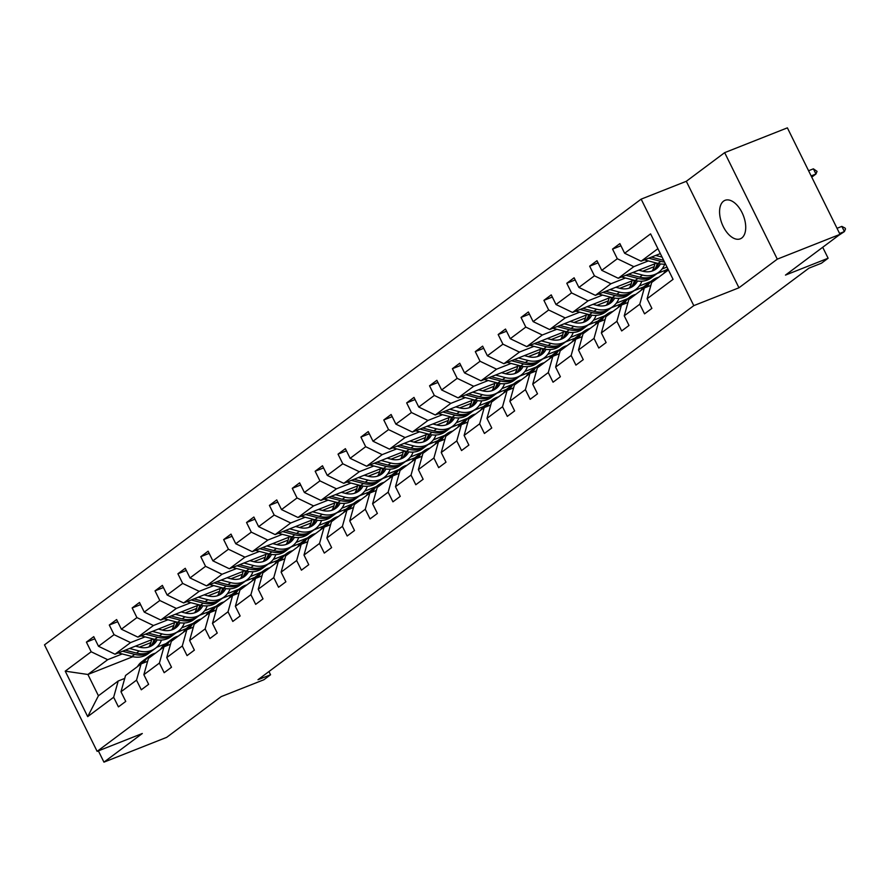 <?xml version="1.0" encoding="UTF-8"?>
<svg xmlns="http://www.w3.org/2000/svg" width="890" height="890" viewBox="0 0 890 890"><rect width="100%" height="100%" fill="white"/><g stroke="black" fill="none" stroke-linecap="round" stroke-linejoin="round"><path stroke-width="1.33" d="M741.759 238.008A20.704 11.437 -111.6 0 0 742.683 213.967A20.704 11.437 -111.6 0 0 725.039 200.328A20.704 11.437 -111.6 0 0 723.548 201.162A20.704 11.437 -111.6 0 0 722.613 225.203A20.704 11.437 -111.6 0 0 740.258 238.843A20.704 11.437 -111.6 0 0 741.759 238.008M724.66 152.646L686.312 181.293L738.956 287.781L777.293 259.146L724.66 152.646L787.383 127.849L840.015 234.348L785.47 275.099L828.123 258.233L822.705 247.275M777.293 259.146L840.015 234.348M98.378 750.871L103.952 762.152L166.675 737.354L221.221 696.603L263.874 679.749L270.549 674.765L268.958 671.538M641.156 199.138L44.5 644.861L97.132 751.36L693.788 305.637L641.156 199.138L686.312 181.293M186.255 628.629L176.665 632.423M150.911 642.602L139.418 647.141M122.208 653.95L107.69 659.69L87.899 674.475L65.226 671.16L91.18 651.769L86.408 642.124L94.807 638.809M166.063 643.57L156.629 647.308M132.866 656.698L87.899 674.475L98.423 695.78L118.214 680.995L124.734 678.414M107.69 659.69L91.18 651.769M145.092 636.862L130.563 642.602L115.021 654.217L98.512 646.285L93.75 636.65L86.408 642.124M98.512 646.285L114.053 634.681L109.292 625.036L117.691 621.721M167.965 619.774L153.436 625.514L137.894 637.129L121.385 629.197L116.623 619.562L109.292 625.036M121.385 629.197L136.927 617.593L132.165 607.948L140.564 604.633M190.838 602.686L176.32 608.426L160.779 620.041L144.258 612.109L139.496 602.474L132.165 607.948M144.258 612.109L159.799 600.505L155.038 590.86L163.437 587.534M213.711 585.598L199.193 591.338L183.652 602.953L167.131 595.021L162.369 585.386L155.038 590.86M167.131 595.021L182.684 583.417L177.911 573.772L186.31 570.446M236.584 568.51L222.066 574.25L206.524 585.865L190.015 577.933L185.242 568.298L177.911 573.772M190.015 577.933L205.557 566.329L200.784 556.684L209.183 553.357M259.468 551.422L244.939 557.162L229.398 568.766L212.888 560.845L208.115 551.21L200.784 556.684M212.888 560.845L228.43 549.241L223.668 539.596L232.056 536.269M282.341 534.334L267.812 540.074L252.27 551.678L235.761 543.757L230.999 534.111L223.668 539.596M235.761 543.757L251.303 532.153L246.541 522.508L254.941 519.182M305.214 517.246L290.696 522.986L275.144 534.59L258.634 526.669L253.873 517.023L246.541 522.508M258.634 526.669L274.176 515.054L269.414 505.42L277.814 502.094M328.087 500.158L313.569 505.898L298.028 517.502L281.507 509.581L276.745 499.935L269.414 505.42M281.507 509.581L297.049 497.966L292.287 488.332L300.686 485.005M350.96 483.07L336.442 488.81L320.901 500.414L304.391 492.493L299.618 482.847L292.287 488.332M304.391 492.493L319.933 480.878L315.16 471.244L323.559 467.918M373.833 465.982L359.315 471.722L343.774 483.326L327.264 475.405L322.492 465.759L315.16 471.244M327.264 475.405L342.806 463.79L338.033 454.156L346.433 450.83M396.718 448.894L382.188 454.634L366.647 466.238L350.137 458.317L345.376 448.671L338.033 454.156M350.137 458.317L365.679 446.702L360.917 437.068L369.317 433.742M419.591 431.806L405.061 437.546L389.52 449.15L373.01 441.229L368.249 431.583L360.917 437.068M373.01 441.229L388.552 429.614L383.79 419.98L392.19 416.654M442.464 414.707L427.945 420.458L412.393 432.062L395.883 424.141L391.122 414.495L383.79 419.98M395.883 424.141L411.425 412.526L406.663 402.892L415.063 399.566M465.337 397.619L450.818 403.359L435.277 414.974L418.756 407.053L413.995 397.407L406.663 402.892M418.756 407.053L434.309 395.438L429.536 385.804L437.936 382.478M488.209 380.531L473.691 386.271L458.15 397.886L441.64 389.965L436.868 380.319L429.536 385.804M441.64 389.965L457.182 378.35L452.409 368.705L460.809 365.389M511.082 363.443L496.564 369.183L481.023 380.798L464.513 372.877L459.741 363.231L452.409 368.705M464.513 372.877L480.055 361.262L475.293 351.617L483.682 348.301M533.967 346.355L519.437 352.095L503.896 363.71L487.386 355.789L482.625 346.143L475.293 351.617M487.386 355.789L502.928 344.174L498.166 334.529L506.566 331.214M556.84 329.267L542.322 335.007L526.769 346.622L510.259 338.701L505.498 329.055L498.166 334.529M510.259 338.701L525.801 327.086L521.039 317.441L529.439 314.126M579.713 312.179L565.195 317.919L549.653 329.534L533.132 321.613L528.371 311.967L521.039 317.441M533.132 321.613L548.674 309.998L543.912 300.353L552.312 297.038M602.586 295.091L588.067 300.831L572.526 312.446L556.005 304.525L551.244 294.879L543.912 300.353M556.005 304.525L571.558 292.91L566.785 283.265L575.185 279.95M625.459 278.003L610.941 283.743L595.399 295.358L578.889 287.437L574.117 277.791L566.785 283.265M578.889 287.437L594.431 275.822L589.658 266.177L598.058 262.862M648.343 260.915L633.814 266.655L618.272 278.27L601.762 270.349L596.99 260.703L589.658 266.177M601.762 270.349L617.304 258.734L612.543 249.089L620.931 245.773M657.899 248.666L641.145 261.182L624.635 253.261L619.874 243.615L612.543 249.089M624.635 253.261L650.59 233.87L673.062 279.349L647.108 298.74L651.881 308.374L644.549 313.858L639.777 304.213L624.235 315.828L629.008 325.462L621.676 330.947L616.904 321.301L601.362 332.916L606.123 342.55L598.792 348.034L594.031 338.389L578.489 350.004L583.25 359.638L575.919 365.123L571.158 355.477L555.616 367.092L560.377 376.726L553.046 382.211L548.284 372.565L532.732 384.18L537.504 393.814L530.173 399.299L525.4 389.653L509.859 401.268L514.631 410.913L507.3 416.387L502.527 406.741L486.986 418.356L491.758 428.001L484.416 433.474L479.654 423.829L464.113 435.444L468.874 445.089L461.543 450.562L456.781 440.917L441.24 452.532L446.001 462.177L438.67 467.651L433.908 458.005L418.367 469.62L423.128 479.265L415.797 484.739L411.035 475.093L395.483 486.708L400.255 496.353L392.924 501.827L388.151 492.181L372.61 503.796L377.382 513.441L370.051 518.914L365.278 509.269L349.737 520.884L354.498 530.529L347.167 536.003L342.405 526.357L326.864 537.972L331.625 547.617L324.294 553.091L319.532 543.445L303.991 555.06L308.752 564.705L301.421 570.178L296.659 560.533L281.118 572.148L285.879 581.793L278.548 587.267L273.775 577.621L258.233 589.236L263.006 598.881L255.675 604.355L250.902 594.709L235.361 606.324L240.133 615.969L232.802 621.442L228.029 611.797L212.488 623.412L217.249 633.057L209.918 638.531L205.156 628.896L189.614 640.5L194.376 650.145L187.045 655.619L182.283 645.984L166.742 657.588L171.503 667.233L164.172 672.707L159.41 663.072L143.857 674.676L148.63 684.321L141.299 689.794L136.526 680.16L120.984 691.764L125.757 701.409L118.426 706.883L113.653 697.248L87.698 716.628L65.226 671.16M828.123 258.233L821.448 263.218L808.91 268.179L258 679.726L270.549 674.765M120.984 691.764L125.546 675.51L141.098 663.907L147.607 661.326M141.098 663.907L136.526 680.16M193.197 623.312L181.682 627.862M153.425 639.031L115.021 654.217M209.128 611.541L199.538 615.335M173.795 625.514L162.303 630.053M130.563 642.602L114.053 634.681M143.857 674.676L148.43 658.422L163.971 646.808L170.491 644.238M163.971 646.808L159.41 663.072M216.07 606.223L204.555 610.774M176.298 621.943L137.894 637.129M232.012 594.453L222.411 598.247M196.668 608.426L185.176 612.965M153.436 625.514L136.927 617.593M166.742 657.588L171.303 641.334L186.844 629.72L193.364 627.15M186.844 629.72L182.283 645.984M238.943 589.135L227.44 593.686M199.171 604.855L160.779 620.041M254.885 577.365L245.284 581.159M219.541 591.338L208.049 595.877M176.32 608.426L159.799 600.505M189.614 640.5L194.176 624.246L209.717 612.631L216.237 610.062M209.717 612.631L205.156 628.896M261.816 572.048L250.312 576.598M222.044 587.767L183.652 602.953M277.758 560.277L268.157 564.071M242.414 574.25L230.922 578.789M199.193 591.338L182.684 583.417M212.488 623.412L217.049 607.158L232.59 595.544L239.11 592.974M232.59 595.544L228.029 611.797M284.7 554.96L273.185 559.51M244.928 570.679L206.524 585.865M300.631 543.189L291.041 546.983M265.287 557.162L253.795 561.701M222.066 574.25L205.557 566.329M235.361 606.324L239.922 590.07L255.463 578.456L261.983 575.886M255.463 578.456L250.902 594.709M307.573 537.872L296.059 542.422M267.801 553.591L229.398 568.766M323.504 526.101L313.914 529.895M288.16 540.074L276.668 544.613M244.939 557.162L228.43 549.241M258.233 589.236L262.795 572.982L278.348 561.368L284.856 558.798M278.348 561.368L273.775 577.621M330.446 520.784L318.932 525.334M290.674 536.503L252.27 551.678M346.377 509.013L336.787 512.807M311.044 522.986L299.552 527.525M267.812 540.074L251.303 532.153M281.118 572.148L285.679 555.894L301.221 544.279L307.74 541.71M301.221 544.279L296.659 560.533M353.319 503.696L341.805 508.246M313.547 519.415L275.144 534.59M369.261 491.925L359.66 495.719M333.917 505.898L322.425 510.437M290.696 522.986L274.176 515.054M303.991 555.06L308.552 538.806L324.094 527.192L330.613 524.622M324.094 527.192L319.532 543.445M376.192 486.608L364.689 491.158M336.42 502.327L298.028 517.502M392.134 474.837L382.533 478.631M356.79 488.81L345.298 493.349M313.569 505.898L297.049 497.966M326.864 537.972L331.425 521.718L346.966 510.103L353.486 507.534M346.966 510.103L342.405 526.357M399.065 469.52L387.562 474.07M359.304 485.239L320.901 500.414M415.007 457.749L405.406 461.543M379.663 471.722L368.171 476.261M336.442 488.81L319.933 480.878M349.737 520.884L354.298 504.63L369.839 493.016L376.359 490.446M369.839 493.016L365.278 509.269M421.949 452.432L410.435 456.982M382.177 468.151L343.774 483.326M437.88 440.661L428.29 444.455M402.536 454.634L391.044 459.173M359.315 471.722L342.806 463.79M372.61 503.796L377.171 487.542L392.724 475.928L399.232 473.358M392.724 475.928L388.151 492.181M444.822 435.344L433.308 439.894M405.05 451.063L366.647 466.238M460.753 423.573L451.163 427.367M425.42 437.546L413.928 442.085M382.188 454.634L365.679 446.702M395.483 486.708L400.055 470.454L415.597 458.84L422.116 456.27M415.597 458.84L411.035 475.093M467.695 418.244L456.181 422.795M427.923 433.975L389.52 449.15M483.637 406.485L474.036 410.279M448.293 420.458L436.801 424.997M405.061 437.546L388.552 429.614M418.367 469.62L422.928 453.366L438.47 441.752L444.989 439.171M438.47 441.752L433.908 458.005M490.568 401.156L479.065 405.707M450.796 416.887L412.393 432.062M506.51 389.397L496.909 393.191M471.166 403.37L459.674 407.909M427.945 420.458L411.425 412.526M441.24 452.532L445.801 436.278L461.343 424.664L467.862 422.082M461.343 424.664L456.781 440.917M513.441 384.068L501.938 388.618M473.669 399.799L435.277 414.974M529.383 372.309L519.782 376.103M494.039 386.282L482.547 390.821M450.818 403.359L434.309 395.438M464.113 435.444L468.674 419.19L484.216 407.576L490.735 404.995M484.216 407.576L479.654 423.829M536.314 366.98L524.811 371.531M496.553 382.711L458.15 397.886M552.256 355.221L542.666 359.015M516.912 369.194L505.42 373.733M473.691 386.271L457.182 378.35M486.986 418.356L491.547 402.102L507.089 390.488L513.608 387.907M507.089 390.488L502.527 406.741M559.198 349.892L547.684 354.443M519.426 365.623L481.023 380.798M575.129 338.133L565.539 341.927M539.785 352.095L528.293 356.645M496.564 369.183L480.055 361.262M509.859 401.268L514.42 385.014L529.973 373.399L536.481 370.819M529.973 373.399L525.4 389.653M582.071 332.804L570.557 337.355M542.299 348.535L503.896 363.71M598.002 321.045L588.412 324.839M562.669 335.007L551.177 339.557M519.437 352.095L502.928 344.174M532.732 384.18L537.304 367.926L552.846 356.311L559.365 353.731M552.846 356.311L548.284 372.565M604.944 315.716L593.43 320.267M565.172 331.436L526.769 346.622M620.886 303.957L611.285 307.751M585.542 317.919L574.05 322.469M542.322 335.007L525.801 327.086M555.616 367.092L560.177 350.838L575.719 339.224L582.238 336.643M575.719 339.224L571.158 355.477M627.817 298.628L616.314 303.178M588.045 314.348L549.653 329.534M643.759 286.869L634.158 290.663M608.415 300.831L596.923 305.381M565.195 317.919L548.674 309.998M578.489 350.004L583.05 333.75L598.592 322.136L605.111 319.555M598.592 322.136L594.031 338.389M650.69 281.54L639.187 286.091M610.929 297.26L572.526 312.446M666.632 269.77L657.031 273.564M631.288 283.743L619.796 288.293M588.067 300.831L571.558 292.91M601.362 332.916L605.923 316.662L621.465 305.048L627.984 302.466M621.465 305.048L616.904 321.301M666.988 267.056L662.06 269.002M633.802 280.172L595.399 295.358M654.161 266.655L642.669 271.205M610.941 283.743L594.431 275.822M624.235 315.828L628.796 299.574L644.338 287.959L650.857 285.378M644.338 287.959L639.777 304.213M656.675 263.084L618.272 278.27M633.814 266.655L617.304 258.734M647.108 298.74L651.68 282.475L668.435 269.959M738.956 287.781L693.788 305.637M103.952 762.152L142.3 733.505L97.132 751.36M660.335 253.594L641.145 261.182M118.214 680.995L113.653 697.248M87.698 716.628L98.423 695.78M663.606 273.564A24.753 20.414 -126.8 0 1 667.834 268.747M668.034 269.169A24.753 20.414 53.2 0 0 666.399 271.483M839.593 233.48L844.41 231.578L838.558 235.438M845.077 228.085L845.5 228.953L844.41 231.578L841.84 226.394L845.077 228.085M837.034 228.296L841.84 226.394M644.404 259.891L658.022 263.44A24.753 20.414 53.2 0 0 665.509 264.052M655.674 255.441L662.071 257.11M648.688 258.2L660.814 261.36A24.753 20.414 53.2 0 0 664.496 261.994M663.651 260.303A24.753 20.414 -126.8 0 1 662.572 260.047L651.391 257.132M811.747 177.155L815.952 174.017L811.146 175.92M813.393 168.833L817.053 171.381L815.952 174.017L813.393 168.833L808.576 170.735M647.141 286.858L647.753 285.723A24.753 20.414 -126.8 0 1 652.57 280.139A24.753 20.414 -126.8 0 1 658.678 277.246M640.733 290.652A24.753 20.414 -126.8 0 1 645.239 285.623L648.02 283.532A24.753 20.414 53.2 0 0 643.526 288.571M645.039 287.681A24.753 20.414 -126.8 0 1 649.789 282.219L652.57 280.139M648.921 282.909A24.753 20.414 53.2 0 0 648.02 283.532M624.257 303.946L624.88 302.811A24.753 20.414 -126.8 0 1 629.697 297.227A24.753 20.414 -126.8 0 1 635.794 294.345M617.86 307.74A24.753 20.414 -126.8 0 1 622.366 302.711L625.147 300.631A24.753 20.414 53.2 0 0 620.642 305.659M622.166 304.769A24.753 20.414 -126.8 0 1 626.905 299.307L629.697 297.227M626.048 299.997A24.753 20.414 53.2 0 0 625.147 300.631M652.081 271.061A20.548 16.943 53.2 0 0 654.751 263.852M621.531 276.979L635.149 280.528A24.753 20.414 53.2 0 0 651.391 277.78L654.183 275.7A24.753 20.414 53.2 0 0 655.04 275.021M632.79 272.529L642.48 275.055A24.753 20.414 53.2 0 0 658.722 272.307A24.753 20.414 53.2 0 0 664.719 264.119M638.742 270.182L642.725 271.216A20.548 16.943 53.2 0 0 656.208 268.936A20.548 16.943 53.2 0 0 660.402 263.93M625.815 275.288L637.941 278.448A24.753 20.414 53.2 0 0 654.183 275.7M657.287 263.251A20.548 16.943 -126.8 0 1 653.761 270.404M658.722 272.307L655.941 274.387A24.753 20.414 -126.8 0 1 639.699 277.135L628.518 274.22M654.751 269.892A20.548 16.943 53.2 0 0 658.611 263.585M629.208 288.149A20.548 16.943 53.2 0 0 631.878 280.94M598.659 294.067L612.276 297.616A24.753 20.414 53.2 0 0 628.518 294.868L631.299 292.788A24.753 20.414 53.2 0 0 632.167 292.109M609.917 289.617L619.607 292.143A24.753 20.414 53.2 0 0 635.849 289.395A24.753 20.414 53.2 0 0 641.846 281.207M615.869 287.27L619.852 288.304A20.548 16.943 53.2 0 0 633.335 286.024A20.548 16.943 53.2 0 0 637.529 281.017M602.931 292.376L615.057 295.536A24.753 20.414 53.2 0 0 631.299 292.788M634.414 280.339A20.548 16.943 -126.8 0 1 630.888 287.492M635.849 289.395L633.068 291.475A24.753 20.414 -126.8 0 1 616.826 294.223L605.634 291.308M631.878 286.981A20.548 16.943 53.2 0 0 635.738 280.673M601.384 321.034L602.007 319.899A24.753 20.414 -126.8 0 1 606.824 314.315A24.753 20.414 -126.8 0 1 612.921 311.433M594.987 324.828A24.753 20.414 -126.8 0 1 599.493 319.799L602.274 317.719A24.753 20.414 53.2 0 0 597.769 322.747M599.281 321.857A24.753 20.414 -126.8 0 1 604.032 316.395L606.824 314.315M603.175 317.085A24.753 20.414 53.2 0 0 602.274 317.719M606.335 305.237A20.548 16.943 53.2 0 0 608.994 298.028M575.785 311.155L589.402 314.704A24.753 20.414 53.2 0 0 605.645 311.956L608.426 309.876A24.753 20.414 53.2 0 0 609.283 309.197M587.044 306.705L596.734 309.231A24.753 20.414 53.2 0 0 612.976 306.483A24.753 20.414 53.2 0 0 618.962 298.295M592.996 304.358L596.979 305.392A20.548 16.943 53.2 0 0 610.462 303.112A20.548 16.943 53.2 0 0 614.656 298.106M580.058 309.464L592.184 312.624A24.753 20.414 53.2 0 0 608.426 309.876M611.541 297.427A20.548 16.943 -126.8 0 1 608.015 304.58M612.976 306.483L610.184 308.563A24.753 20.414 -126.8 0 1 593.942 311.311L582.761 308.396M608.994 304.069A20.548 16.943 53.2 0 0 612.865 297.761M578.511 338.122L579.134 336.987A24.753 20.414 -126.8 0 1 583.94 331.403A24.753 20.414 -126.8 0 1 590.048 328.521M572.114 341.916A24.753 20.414 -126.8 0 1 576.609 336.887L579.401 334.807A24.753 20.414 53.2 0 0 574.895 339.835M576.409 338.945A24.753 20.414 -126.8 0 1 581.159 333.483L583.94 331.403M580.302 334.173A24.753 20.414 53.2 0 0 579.401 334.807M583.462 322.325A20.548 16.943 53.2 0 0 586.121 315.116M552.901 328.243L566.529 331.792A24.753 20.414 53.2 0 0 582.772 329.055L585.553 326.964A24.753 20.414 53.2 0 0 586.41 326.285M564.171 323.793L573.861 326.319A24.753 20.414 53.2 0 0 590.103 323.571A24.753 20.414 53.2 0 0 596.089 315.383M570.112 321.446L574.095 322.48A20.548 16.943 53.2 0 0 587.578 320.2A20.548 16.943 53.2 0 0 591.783 315.194M557.184 326.552L569.311 329.712A24.753 20.414 53.2 0 0 585.553 326.964M588.657 314.515A20.548 16.943 -126.8 0 1 585.131 321.668M590.103 323.571L587.311 325.651A24.753 20.414 -126.8 0 1 571.069 328.399L559.888 325.484M586.121 321.156A20.548 16.943 53.2 0 0 589.992 314.849M555.638 355.21L556.261 354.075A24.753 20.414 -126.8 0 1 561.067 348.491A24.753 20.414 -126.8 0 1 567.175 345.609M549.241 359.004A24.753 20.414 -126.8 0 1 553.736 353.975L556.528 351.895A24.753 20.414 53.2 0 0 552.023 356.923M553.536 356.033A24.753 20.414 -126.8 0 1 558.286 350.571L561.067 348.491M557.429 351.261A24.753 20.414 53.2 0 0 556.528 351.895M560.589 339.424A20.548 16.943 53.2 0 0 563.248 332.204M530.028 345.331L543.645 348.88A24.753 20.414 53.2 0 0 559.888 346.143L562.68 344.052A24.753 20.414 53.2 0 0 563.537 343.373M541.298 340.881L550.977 343.406A24.753 20.414 53.2 0 0 567.219 340.659A24.753 20.414 53.2 0 0 573.216 332.471M547.239 338.534L551.221 339.568A20.548 16.943 53.2 0 0 564.705 337.288A20.548 16.943 53.2 0 0 568.899 332.281M534.312 343.64L546.438 346.8A24.753 20.414 53.2 0 0 562.68 344.052M565.784 331.603A20.548 16.943 -126.8 0 1 562.258 338.756M567.219 340.659L564.438 342.739A24.753 20.414 -126.8 0 1 548.196 345.487L537.015 342.572M563.248 338.245A20.548 16.943 53.2 0 0 567.108 331.937M532.765 372.298L533.377 371.163A24.753 20.414 -126.8 0 1 538.194 365.579A24.753 20.414 -126.8 0 1 544.302 362.697M526.357 376.092A24.753 20.414 -126.8 0 1 530.863 371.063L533.644 368.983A24.753 20.414 53.2 0 0 529.149 374.011M530.663 373.121A24.753 20.414 -126.8 0 1 535.413 367.67L538.194 365.579M534.556 368.349A24.753 20.414 53.2 0 0 533.644 368.983M537.705 356.512A20.548 16.943 53.2 0 0 540.375 349.292M507.155 362.419L520.772 365.968A24.753 20.414 53.2 0 0 537.015 363.231L539.807 361.151A24.753 20.414 53.2 0 0 540.664 360.461M518.425 357.969L528.104 360.495A24.753 20.414 53.2 0 0 544.346 357.747A24.753 20.414 53.2 0 0 550.343 349.559M524.366 355.622L528.349 356.656A20.548 16.943 53.2 0 0 541.832 354.376A20.548 16.943 53.2 0 0 546.026 349.37M511.439 360.728L523.565 363.888A24.753 20.414 53.2 0 0 539.807 361.151M542.911 348.691A20.548 16.943 -126.8 0 1 539.385 355.844M544.346 357.747L541.565 359.827A24.753 20.414 -126.8 0 1 525.322 362.575L514.142 359.66M540.375 355.332A20.548 16.943 53.2 0 0 544.235 349.025M509.892 389.386L510.504 388.251A24.753 20.414 -126.8 0 1 515.321 382.667A24.753 20.414 -126.8 0 1 521.429 379.785M503.484 393.18A24.753 20.414 -126.8 0 1 507.99 388.151L510.771 386.071A24.753 20.414 53.2 0 0 506.276 391.099M507.79 390.209A24.753 20.414 -126.8 0 1 512.529 384.758L515.321 382.667M511.672 385.437A24.753 20.414 53.2 0 0 510.771 386.071M514.832 373.6A20.548 16.943 53.2 0 0 517.502 366.38M484.282 379.507L497.899 383.056A24.753 20.414 53.2 0 0 514.142 380.319L516.934 378.239A24.753 20.414 53.2 0 0 517.791 377.549M495.541 375.057L505.231 377.582A24.753 20.414 53.2 0 0 521.473 374.835A24.753 20.414 53.2 0 0 527.47 366.647M501.493 372.71L505.476 373.744A20.548 16.943 53.2 0 0 518.959 371.464A20.548 16.943 53.2 0 0 523.153 366.457M488.566 377.816L500.692 380.976A24.753 20.414 53.2 0 0 516.934 378.239M520.038 365.779A20.548 16.943 -126.8 0 1 516.511 372.932M521.473 374.835L518.692 376.915A24.753 20.414 -126.8 0 1 502.45 379.663L491.269 376.748M517.502 372.421A20.548 16.943 53.2 0 0 521.362 366.113M487.008 406.474L487.631 405.339A24.753 20.414 -126.8 0 1 492.448 399.755A24.753 20.414 -126.8 0 1 498.545 396.873M480.611 410.268A24.753 20.414 -126.8 0 1 485.117 405.239L487.898 403.159A24.753 20.414 53.2 0 0 483.392 408.187M484.917 407.297A24.753 20.414 -126.8 0 1 489.656 401.846L492.448 399.755M488.799 402.525A24.753 20.414 53.2 0 0 487.898 403.159M491.959 390.688A20.548 16.943 53.2 0 0 494.629 383.468M461.409 396.595L475.026 400.144A24.753 20.414 53.2 0 0 491.269 397.407L494.05 395.327A24.753 20.414 53.2 0 0 494.907 394.637M472.668 392.145L482.358 394.671A24.753 20.414 53.2 0 0 498.6 391.923A24.753 20.414 53.2 0 0 504.586 383.735M478.62 389.798L482.603 390.832A20.548 16.943 53.2 0 0 496.086 388.552A20.548 16.943 53.2 0 0 500.28 383.546M465.681 394.904L477.808 398.064A24.753 20.414 53.2 0 0 494.05 395.327M497.165 382.867A20.548 16.943 -126.8 0 1 493.639 390.02M498.6 391.923L495.808 394.003A24.753 20.414 -126.8 0 1 479.577 396.751L468.385 393.836M494.629 389.509A20.548 16.943 53.2 0 0 498.489 383.201M464.135 423.562L464.758 422.427A24.753 20.414 -126.8 0 1 469.575 416.854A24.753 20.414 -126.8 0 1 475.672 413.961M457.738 427.356A24.753 20.414 -126.8 0 1 462.244 422.327L465.025 420.247A24.753 20.414 53.2 0 0 460.519 425.275M462.032 424.385A24.753 20.414 -126.8 0 1 466.783 418.934L469.575 416.854M465.926 419.613A24.753 20.414 53.2 0 0 465.025 420.247M441.262 440.65L441.885 439.515A24.753 20.414 -126.8 0 1 446.691 433.942A24.753 20.414 -126.8 0 1 452.799 431.049M434.865 444.444A24.753 20.414 -126.8 0 1 439.36 439.415L442.152 437.335A24.753 20.414 53.2 0 0 437.646 442.363M439.159 441.473A24.753 20.414 -126.8 0 1 443.91 436.022L446.691 433.942M443.053 436.701A24.753 20.414 53.2 0 0 442.152 437.335M418.389 457.738L419.001 456.603A24.753 20.414 -126.8 0 1 423.818 451.03A24.753 20.414 -126.8 0 1 429.926 448.137M411.981 461.532A24.753 20.414 -126.8 0 1 416.487 456.503L419.279 454.423A24.753 20.414 53.2 0 0 414.773 459.451M416.286 458.572A24.753 20.414 -126.8 0 1 421.037 453.11L423.818 451.03M420.18 453.789A24.753 20.414 53.2 0 0 419.279 454.423M395.516 474.826L396.128 473.691A24.753 20.414 -126.8 0 1 400.945 468.118A24.753 20.414 -126.8 0 1 407.053 465.225M389.108 478.62A24.753 20.414 -126.8 0 1 393.614 473.591L396.395 471.511A24.753 20.414 53.2 0 0 391.9 476.539M393.413 475.661A24.753 20.414 -126.8 0 1 398.164 470.198L400.945 468.118M397.296 470.877A24.753 20.414 53.2 0 0 396.395 471.511M372.643 491.914L373.255 490.779A24.753 20.414 -126.8 0 1 378.072 485.206A24.753 20.414 -126.8 0 1 384.18 482.313M366.235 495.708A24.753 20.414 -126.8 0 1 370.741 490.679L373.522 488.599A24.753 20.414 53.2 0 0 369.027 493.627M370.54 492.749A24.753 20.414 -126.8 0 1 375.28 487.286L378.072 485.206M374.423 487.965A24.753 20.414 53.2 0 0 373.522 488.599M349.759 509.002L350.382 507.867A24.753 20.414 -126.8 0 1 355.199 502.294A24.753 20.414 -126.8 0 1 361.296 499.401M343.362 512.796A24.753 20.414 -126.8 0 1 347.868 507.767L350.649 505.687A24.753 20.414 53.2 0 0 346.143 510.715M347.656 509.837A24.753 20.414 -126.8 0 1 352.407 504.374L355.199 502.294M351.55 505.053A24.753 20.414 53.2 0 0 350.649 505.687M326.886 526.09L327.509 524.955A24.753 20.414 -126.8 0 1 332.315 519.382A24.753 20.414 -126.8 0 1 338.423 516.489M320.489 529.884A24.753 20.414 -126.8 0 1 324.983 524.855L327.776 522.775A24.753 20.414 53.2 0 0 323.27 527.803M324.783 526.924A24.753 20.414 -126.8 0 1 329.534 521.462L332.315 519.382M328.677 522.141A24.753 20.414 53.2 0 0 327.776 522.775M304.013 543.178L304.636 542.043A24.753 20.414 -126.8 0 1 309.442 536.47A24.753 20.414 -126.8 0 1 315.55 533.577M297.616 546.983A24.753 20.414 -126.8 0 1 302.111 541.943L304.903 539.863A24.753 20.414 53.2 0 0 300.397 544.891M301.91 544.013A24.753 20.414 -126.8 0 1 306.661 538.55L309.442 536.47M305.804 539.229A24.753 20.414 53.2 0 0 304.903 539.863M281.14 560.266L281.752 559.131A24.753 20.414 -126.8 0 1 286.569 553.558A24.753 20.414 -126.8 0 1 292.676 550.665M274.732 564.071A24.753 20.414 -126.8 0 1 279.238 559.031L282.03 556.951A24.753 20.414 53.2 0 0 277.524 561.979M279.037 561.101A24.753 20.414 -126.8 0 1 283.788 555.638L286.569 553.558M282.931 556.328A24.753 20.414 53.2 0 0 282.03 556.951M258.267 577.354L258.879 576.219A24.753 20.414 -126.8 0 1 263.696 570.646A24.753 20.414 -126.8 0 1 269.804 567.753M251.859 581.159A24.753 20.414 -126.8 0 1 256.365 576.119L259.146 574.039A24.753 20.414 53.2 0 0 254.651 579.067M256.164 578.189A24.753 20.414 -126.8 0 1 260.915 572.726L263.696 570.646M260.047 573.416A24.753 20.414 53.2 0 0 259.146 574.039M469.086 407.776A20.548 16.943 53.2 0 0 471.745 400.556M438.525 413.683L452.153 417.232A24.753 20.414 53.2 0 0 468.396 414.495L471.177 412.415A24.753 20.414 53.2 0 0 472.034 411.725M449.795 409.233L459.485 411.759A24.753 20.414 53.2 0 0 475.727 409.011A24.753 20.414 53.2 0 0 481.713 400.823M455.736 406.886L459.73 407.92A20.548 16.943 53.2 0 0 473.202 405.64A20.548 16.943 53.2 0 0 477.407 400.634M442.808 411.992L454.935 415.152A24.753 20.414 53.2 0 0 471.177 412.415M474.292 399.955A20.548 16.943 -126.8 0 1 470.766 407.108M475.727 409.011L472.935 411.091A24.753 20.414 -126.8 0 1 456.692 413.839L445.512 410.924M471.745 406.597A20.548 16.943 53.2 0 0 475.616 400.289M446.213 424.864A20.548 16.943 53.2 0 0 448.872 417.644M415.652 430.771L429.28 434.32A24.753 20.414 53.2 0 0 445.523 431.583L448.304 429.503A24.753 20.414 53.2 0 0 449.161 428.813M426.922 426.321L436.612 428.847A24.753 20.414 53.2 0 0 452.854 426.099A24.753 20.414 53.2 0 0 458.84 417.911M432.863 423.974L436.845 425.008A20.548 16.943 53.2 0 0 450.329 422.739A20.548 16.943 53.2 0 0 454.534 417.722M419.935 429.08L432.062 432.24A24.753 20.414 53.2 0 0 448.304 429.503M451.408 417.043A20.548 16.943 -126.8 0 1 447.881 424.196M452.854 426.099L450.062 428.179A24.753 20.414 -126.8 0 1 433.819 430.927L422.639 428.012M448.872 423.685A20.548 16.943 53.2 0 0 452.732 417.377M423.34 441.952A20.548 16.943 53.2 0 0 425.999 434.732M392.779 447.859L406.396 451.408A24.753 20.414 53.2 0 0 422.639 448.671L425.431 446.591A24.753 20.414 53.2 0 0 426.288 445.901M404.049 443.409L413.728 445.935A24.753 20.414 53.2 0 0 429.97 443.187A24.753 20.414 53.2 0 0 435.966 434.999M409.99 441.062L413.972 442.096A20.548 16.943 53.2 0 0 427.456 439.827A20.548 16.943 53.2 0 0 431.65 434.81M397.062 446.168L409.189 449.328A24.753 20.414 53.2 0 0 425.431 446.591M428.535 434.131A20.548 16.943 -126.8 0 1 425.008 441.284M429.97 443.187L427.189 445.278A24.753 20.414 -126.8 0 1 410.946 448.015L399.766 445.1M425.999 440.772A20.548 16.943 53.2 0 0 429.859 434.465M400.455 459.04A20.548 16.943 53.2 0 0 403.126 451.82M369.906 464.958L383.523 468.496A24.753 20.414 53.2 0 0 399.766 465.759L402.558 463.679A24.753 20.414 53.2 0 0 403.415 462.989M381.165 460.497L390.855 463.022A24.753 20.414 53.2 0 0 407.097 460.275A24.753 20.414 53.2 0 0 413.094 452.087M387.117 458.15L391.099 459.184A20.548 16.943 53.2 0 0 404.583 456.915A20.548 16.943 53.2 0 0 408.777 451.897M374.189 463.256L386.316 466.416A24.753 20.414 53.2 0 0 402.558 463.679M405.662 451.219A20.548 16.943 -126.8 0 1 402.135 458.372M407.097 460.275L404.316 462.366A24.753 20.414 -126.8 0 1 388.073 465.103L376.893 462.188M403.126 457.861A20.548 16.943 53.2 0 0 406.986 451.553M377.582 476.128A20.548 16.943 53.2 0 0 380.253 468.908M347.033 482.046L360.65 485.584A24.753 20.414 53.2 0 0 376.893 482.847L379.674 480.767A24.753 20.414 53.2 0 0 380.542 480.077M358.292 477.585L367.982 480.111A24.753 20.414 53.2 0 0 384.224 477.363A24.753 20.414 53.2 0 0 390.221 469.175M364.244 475.238L368.226 476.272A20.548 16.943 53.2 0 0 381.71 474.003A20.548 16.943 53.2 0 0 385.904 468.986M351.316 480.344L363.432 483.504A24.753 20.414 53.2 0 0 379.674 480.767M382.789 468.307A20.548 16.943 -126.8 0 1 379.262 475.46M384.224 477.363L381.443 479.454A24.753 20.414 -126.8 0 1 365.2 482.191L354.02 479.276M380.253 474.949A20.548 16.943 53.2 0 0 384.113 468.641M354.709 493.216A20.548 16.943 53.2 0 0 357.38 485.996M324.16 499.134L337.777 502.672A24.753 20.414 53.2 0 0 354.02 499.935L356.801 497.855A24.753 20.414 53.2 0 0 357.658 497.165M335.419 494.673L345.109 497.199A24.753 20.414 53.2 0 0 361.351 494.462A24.753 20.414 53.2 0 0 367.336 486.263M341.371 492.326L345.353 493.36A20.548 16.943 53.2 0 0 358.837 491.091A20.548 16.943 53.2 0 0 363.031 486.074M328.432 497.432L340.559 500.592A24.753 20.414 53.2 0 0 356.801 497.855M359.916 485.395A20.548 16.943 -126.8 0 1 356.389 492.548M361.351 494.462L358.559 496.542A24.753 20.414 -126.8 0 1 342.316 499.279L331.136 496.364M357.38 492.036A20.548 16.943 53.2 0 0 361.24 485.729M331.837 510.304A20.548 16.943 53.2 0 0 334.495 503.084M301.276 516.222L314.904 519.76A24.753 20.414 53.2 0 0 331.147 517.023L333.928 514.943A24.753 20.414 53.2 0 0 334.785 514.253M312.546 511.761L322.236 514.287A24.753 20.414 53.2 0 0 338.478 511.55A24.753 20.414 53.2 0 0 344.463 503.362M318.486 509.414L322.48 510.448A20.548 16.943 53.2 0 0 335.953 508.179A20.548 16.943 53.2 0 0 340.158 503.161M305.559 514.531L317.685 517.68A24.753 20.414 53.2 0 0 333.928 514.943M337.043 502.483A20.548 16.943 -126.8 0 1 333.505 509.636M338.478 511.55L335.686 513.63A24.753 20.414 -126.8 0 1 319.443 516.367L308.263 513.452M334.495 509.125A20.548 16.943 53.2 0 0 338.367 502.817M308.964 527.392A20.548 16.943 53.2 0 0 311.622 520.172M278.403 533.31L292.02 536.859A24.753 20.414 53.2 0 0 308.263 534.111L311.055 532.031A24.753 20.414 53.2 0 0 311.912 531.341M289.673 528.849L299.363 531.375A24.753 20.414 53.2 0 0 315.594 528.638A24.753 20.414 53.2 0 0 321.59 520.45M295.614 526.502L299.596 527.536A20.548 16.943 53.2 0 0 313.08 525.267A20.548 16.943 53.2 0 0 317.274 520.25M282.686 531.619L294.812 534.768A24.753 20.414 53.2 0 0 311.055 532.031M314.159 519.571A20.548 16.943 -126.8 0 1 310.632 526.724M315.594 528.638L312.813 530.718A24.753 20.414 -126.8 0 1 296.57 533.455L285.39 530.54M311.622 526.212A20.548 16.943 53.2 0 0 315.483 519.905M286.079 544.48A20.548 16.943 53.2 0 0 288.749 537.26M255.53 550.398L269.147 553.947A24.753 20.414 53.2 0 0 285.39 551.199L288.182 549.119A24.753 20.414 53.2 0 0 289.039 548.429M266.8 545.937L276.478 548.462A24.753 20.414 53.2 0 0 292.721 545.726A24.753 20.414 53.2 0 0 298.717 537.538M272.74 543.59L276.723 544.624A20.548 16.943 53.2 0 0 290.207 542.355A20.548 16.943 53.2 0 0 294.401 537.337M259.813 548.707L271.94 551.856A24.753 20.414 53.2 0 0 288.182 549.119M291.286 536.659A20.548 16.943 -126.8 0 1 287.759 543.812M292.721 545.726L289.94 547.806A24.753 20.414 -126.8 0 1 273.697 550.543L262.517 547.639M288.749 543.301A20.548 16.943 53.2 0 0 292.61 537.004M263.206 561.568A20.548 16.943 53.2 0 0 265.876 554.348M232.657 567.486L246.274 571.035A24.753 20.414 53.2 0 0 262.517 568.287L265.309 566.207A24.753 20.414 53.2 0 0 266.166 565.517M243.916 563.025L253.606 565.551A24.753 20.414 53.2 0 0 269.848 562.814A24.753 20.414 53.2 0 0 275.844 554.626M249.868 560.678L253.85 561.712A20.548 16.943 53.2 0 0 267.334 559.443A20.548 16.943 53.2 0 0 271.528 554.426M236.94 565.795L249.066 568.944A24.753 20.414 53.2 0 0 265.309 566.207M268.413 553.747A20.548 16.943 -126.8 0 1 264.886 560.9M269.848 562.814L267.067 564.894A24.753 20.414 -126.8 0 1 250.824 567.631L239.644 564.727M265.876 560.389A20.548 16.943 53.2 0 0 269.737 554.092M235.383 594.442L236.006 593.307A24.753 20.414 -126.8 0 1 240.823 587.734A24.753 20.414 -126.8 0 1 246.919 584.841M228.986 598.247A24.753 20.414 -126.8 0 1 233.492 593.207L236.273 591.127A24.753 20.414 53.2 0 0 231.767 596.167M233.291 595.277A24.753 20.414 -126.8 0 1 238.031 589.814L240.823 587.734M237.174 590.504A24.753 20.414 53.2 0 0 236.273 591.127M240.333 578.656A20.548 16.943 53.2 0 0 243.003 571.436M209.784 584.574L223.401 588.123A24.753 20.414 53.2 0 0 239.644 585.375L242.425 583.295A24.753 20.414 53.2 0 0 243.293 582.605M221.043 580.113L230.733 582.639A24.753 20.414 53.2 0 0 246.975 579.902A24.753 20.414 53.2 0 0 252.971 571.714M226.994 577.766L230.977 578.8A20.548 16.943 53.2 0 0 244.461 576.531A20.548 16.943 53.2 0 0 248.655 571.514M214.056 582.883L226.182 586.043A24.753 20.414 53.2 0 0 242.425 583.295M245.54 570.835A20.548 16.943 -126.8 0 1 242.013 577.999M246.975 579.902L244.194 581.982A24.753 20.414 -126.8 0 1 227.951 584.719L216.76 581.815M243.003 577.488A20.548 16.943 53.2 0 0 246.864 571.18M212.51 611.53L213.133 610.406A24.753 20.414 -126.8 0 1 217.95 604.822A24.753 20.414 -126.8 0 1 224.046 601.929M206.113 615.335A24.753 20.414 -126.8 0 1 210.619 610.295L213.4 608.215A24.753 20.414 53.2 0 0 208.894 613.255M210.407 612.365A24.753 20.414 -126.8 0 1 215.158 606.902L217.95 604.822M214.301 607.592A24.753 20.414 53.2 0 0 213.4 608.215M217.46 595.744A20.548 16.943 53.2 0 0 220.119 588.524M186.911 601.662L200.528 605.211A24.753 20.414 53.2 0 0 216.771 602.463L219.552 600.383A24.753 20.414 53.2 0 0 220.409 599.693M198.17 597.212L207.86 599.727A24.753 20.414 53.2 0 0 224.102 596.99A24.753 20.414 53.2 0 0 230.087 588.802M204.11 594.854L208.104 595.899A20.548 16.943 53.2 0 0 221.577 593.619A20.548 16.943 53.2 0 0 225.782 588.602M191.183 599.971L203.309 603.131A24.753 20.414 53.2 0 0 219.552 600.383M222.667 587.923A20.548 16.943 -126.8 0 1 219.14 595.087M224.102 596.99L221.31 599.07A24.753 20.414 -126.8 0 1 205.067 601.807L193.887 598.903M220.119 594.576A20.548 16.943 53.2 0 0 223.991 588.268M189.637 628.618L190.26 627.495A24.753 20.414 -126.8 0 1 195.066 621.91A24.753 20.414 -126.8 0 1 201.173 619.017M183.24 632.423A24.753 20.414 -126.8 0 1 187.734 627.383L190.527 625.303A24.753 20.414 53.2 0 0 186.021 630.343M187.534 629.452A24.753 20.414 -126.8 0 1 192.285 623.99L195.066 621.91M191.428 624.68A24.753 20.414 53.2 0 0 190.527 625.303M194.587 612.832A20.548 16.943 53.2 0 0 197.246 605.612M164.027 618.75L177.655 622.299A24.753 20.414 53.2 0 0 193.898 619.551L196.679 617.471A24.753 20.414 53.2 0 0 197.536 616.781M175.297 614.3L184.987 616.815A24.753 20.414 53.2 0 0 201.229 614.078A24.753 20.414 53.2 0 0 207.214 605.89M181.237 611.942L185.22 612.988A20.548 16.943 53.2 0 0 198.704 610.707A20.548 16.943 53.2 0 0 202.909 605.69M168.31 617.059L180.436 620.219A24.753 20.414 53.2 0 0 196.679 617.471M199.783 605.011A20.548 16.943 -126.8 0 1 196.256 612.175M201.229 614.078L198.437 616.158A24.753 20.414 -126.8 0 1 182.194 618.895L171.013 615.991M197.246 611.664A20.548 16.943 53.2 0 0 201.107 605.356M166.764 645.706L167.376 644.582A24.753 20.414 -126.8 0 1 172.193 638.998A24.753 20.414 -126.8 0 1 178.3 636.105M160.356 649.511A24.753 20.414 -126.8 0 1 164.861 644.471L167.654 642.391A24.753 20.414 53.2 0 0 163.148 647.431M164.661 646.54A24.753 20.414 -126.8 0 1 169.412 641.078L172.193 638.998M168.555 641.768A24.753 20.414 53.2 0 0 167.654 642.391M171.714 629.92A20.548 16.943 53.2 0 0 174.373 622.7M141.154 635.838L154.771 639.387A24.753 20.414 53.2 0 0 171.013 636.639L173.806 634.559A24.753 20.414 53.2 0 0 174.662 633.869M152.424 631.388L162.102 633.902A24.753 20.414 53.2 0 0 178.345 631.166A24.753 20.414 53.2 0 0 184.341 622.978M158.364 629.03L162.347 630.076A20.548 16.943 53.2 0 0 175.831 627.795A20.548 16.943 53.2 0 0 180.025 622.777M145.437 634.147L157.563 637.307A24.753 20.414 53.2 0 0 173.806 634.559M176.91 622.099A20.548 16.943 -126.8 0 1 173.383 629.263M178.345 631.166L175.564 633.246A24.753 20.414 -126.8 0 1 159.321 635.983L148.141 633.079M174.373 628.752A20.548 16.943 53.2 0 0 178.234 622.444M143.891 662.794L144.503 661.671A24.753 20.414 -126.8 0 1 149.32 656.086A24.753 20.414 -126.8 0 1 155.427 653.193M137.483 666.599A24.753 20.414 -126.8 0 1 141.988 661.559L144.77 659.479A24.753 20.414 53.2 0 0 140.275 664.519M141.788 663.629A24.753 20.414 -126.8 0 1 146.538 658.166L149.32 656.086M145.671 658.856A24.753 20.414 53.2 0 0 144.77 659.479M148.83 647.008A20.548 16.943 53.2 0 0 151.5 639.788M118.281 652.926L131.898 656.475A24.753 20.414 53.2 0 0 148.141 653.727L150.933 651.647A24.753 20.414 53.2 0 0 151.79 650.957M129.54 648.476L139.229 650.99A24.753 20.414 53.2 0 0 155.472 648.254A24.753 20.414 53.2 0 0 161.468 640.066M135.491 646.118L139.474 647.164A20.548 16.943 53.2 0 0 152.958 644.883A20.548 16.943 53.2 0 0 157.152 639.865M122.564 651.235L134.69 654.395A24.753 20.414 53.2 0 0 150.933 651.647M154.037 639.187A20.548 16.943 -126.8 0 1 150.51 646.351M155.472 648.254L152.691 650.334A24.753 20.414 -126.8 0 1 136.448 653.082L125.267 650.167M151.5 645.84A20.548 16.943 53.2 0 0 155.361 639.532M660.814 261.36L658.022 263.44M663.273 259.524L662.572 260.047M645.239 287.603L647.753 285.723M622.366 304.692L624.88 302.811M637.941 278.448L635.149 280.528M642.48 275.055L639.699 277.135M615.057 295.536L612.276 297.616M619.607 292.143L616.826 294.223M599.482 321.78L602.007 319.899M592.184 312.624L589.402 314.704M596.734 309.231L593.942 311.311M576.609 338.868L579.134 336.987M569.311 329.712L566.529 331.792M573.861 326.319L571.069 328.399M553.736 355.955L556.261 354.075M546.438 346.8L543.645 348.88M550.977 343.406L548.196 345.487M530.863 373.043L533.377 371.163M523.565 363.888L520.772 365.968M528.104 360.495L525.322 362.575M507.99 390.132L510.504 388.251M500.692 380.976L497.899 383.056M505.231 377.582L502.45 379.663M485.117 407.22L487.631 405.339M477.808 398.064L475.026 400.144M482.358 394.671L479.577 396.751M462.233 424.308L464.758 422.427M439.36 441.396L441.885 439.515M416.487 458.484L419.001 456.603M393.614 475.572L396.128 473.691M370.741 492.659L373.255 490.779M347.857 509.748L350.382 507.867M324.983 526.847L327.509 524.955M302.111 543.935L304.636 542.043M279.238 561.023L281.752 559.131M256.365 578.111L258.879 576.219M454.935 415.152L452.153 417.232M459.485 411.759L456.692 413.839M432.062 432.24L429.28 434.32M436.612 428.847L433.819 430.927M409.189 449.328L406.396 451.408M413.728 445.935L410.946 448.015M386.316 466.416L383.523 468.496M390.855 463.022L388.073 465.103M363.432 483.504L360.65 485.584M367.982 480.111L365.2 482.191M340.559 500.592L337.777 502.672M345.109 497.199L342.316 499.279M317.685 517.68L314.904 519.76M322.236 514.287L319.443 516.367M294.812 534.768L292.02 536.859M299.363 531.375L296.57 533.455M271.94 551.856L269.147 553.947M276.478 548.462L273.697 550.543M249.066 568.944L246.274 571.035M253.606 565.551L250.824 567.631M233.492 595.199L236.006 593.307M226.182 586.043L223.401 588.123M230.733 582.639L227.951 584.719M210.607 612.287L213.133 610.406M203.309 603.131L200.528 605.211M207.86 599.727L205.067 601.807M187.734 629.375L190.26 627.495M180.436 620.219L177.655 622.299M184.987 616.815L182.194 618.895M164.861 646.463L167.376 644.582M157.563 637.307L154.771 639.387M162.102 633.902L159.321 635.983M141.988 663.551L144.503 661.671M134.69 654.395L131.898 656.475M139.229 650.99L136.448 653.082"/></g></svg>
